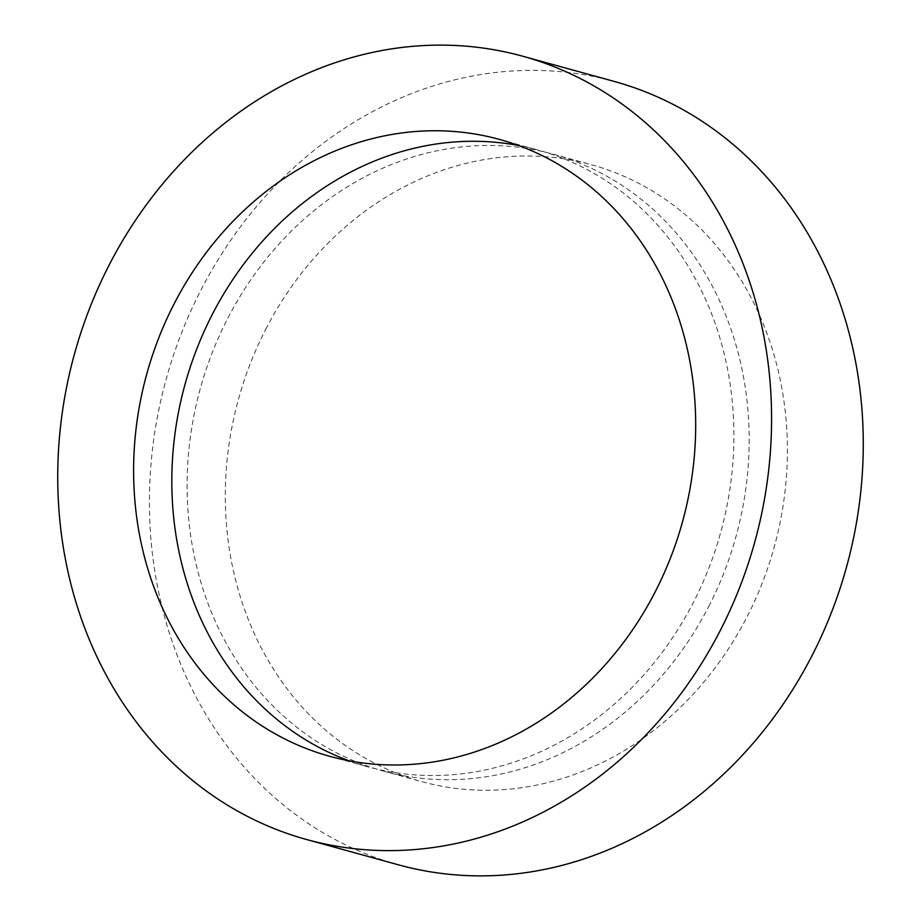 <?xml version="1.0" encoding="UTF-8"?>
<svg xmlns="http://www.w3.org/2000/svg" width="921" height="921" viewBox="0 0 921 921"><rect width="100%" height="100%" fill="white"/><g stroke="black" fill="none" stroke-linecap="round" stroke-linejoin="round"><path stroke-width="0.69" stroke-dasharray="4.61 3.45" d="M398.471 864.831A406.288 352.904 105.4 0 1 200.778 290.403A406.288 352.904 105.4 0 1 614.215 81.428M265.743 329.258A319.909 277.877 105.4 0 1 591.282 164.698A319.909 277.877 105.4 0 1 746.954 617.001A319.909 277.877 105.4 0 1 421.415 781.549A319.909 277.877 105.4 0 1 265.743 329.258M708.744 606.479A319.909 277.877 -74.6 0 0 553.084 154.175A319.909 277.877 -74.6 0 0 227.533 318.735A319.909 277.877 -74.6 0 0 383.205 771.027A319.909 277.877 -74.6 0 0 708.744 606.479M518.477 145.495A319.909 277.877 105.4 0 1 537.795 149.973A319.909 277.877 105.4 0 1 693.467 602.265A319.909 277.877 105.4 0 1 367.916 766.825A319.909 277.877 105.4 0 1 349.036 760.781M553.084 154.175L591.282 164.698M499.585 139.451L537.795 149.973M329.718 756.302L367.916 766.825M383.205 771.027L421.415 781.549"/><path stroke-width="1.38" d="M720.222 630.597A406.288 352.904 105.4 0 1 306.785 839.572A406.288 352.904 105.4 0 1 109.081 265.156A406.288 352.904 105.4 0 1 522.529 56.169A406.288 352.904 105.4 0 1 720.222 630.597M522.529 56.169L614.215 81.428A406.288 352.904 105.4 0 1 811.919 655.844A406.288 352.904 105.4 0 1 398.471 864.831L306.785 839.572M349.036 760.781A319.909 277.877 105.4 0 1 212.256 314.522A319.909 277.877 105.4 0 1 518.477 145.495M174.046 303.999A319.909 277.877 105.4 0 1 499.585 139.451A319.909 277.877 105.4 0 1 655.257 591.743A319.909 277.877 105.4 0 1 329.718 756.302A319.909 277.877 105.4 0 1 174.046 303.999"/></g></svg>
